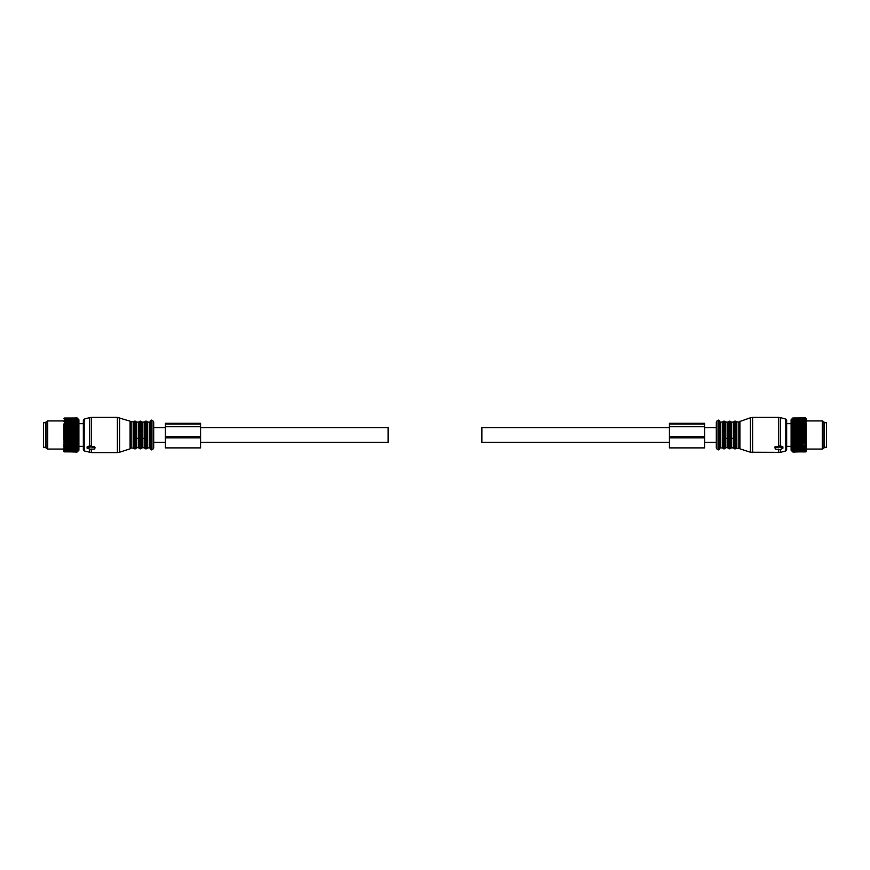 <?xml version="1.0" encoding="UTF-8"?>
<svg xmlns="http://www.w3.org/2000/svg" width="870" height="870" viewBox="0 0 870 870"><rect width="100%" height="100%" fill="white"/><g stroke="black" fill="none" stroke-linecap="round" stroke-linejoin="round"><path stroke-width="1.3" d="M45.849 422.689L45.849 447.31L43.5 447.31L43.5 422.689L45.849 422.689M824.151 424.201L824.151 447.31L826.5 447.31L826.5 422.689L824.151 422.689L824.151 424.201M77.789 451.356L77.028 452.096L63.891 451.639L77.028 452.074L78.898 450.236L78.898 419.764L77.028 417.883L63.891 418.372L77.028 417.883L77.778 418.666M77.028 450.149L64.369 449.953L77.789 449.79L77.028 450.78L64.369 450.78L77.028 450.78M77.028 452.074L77.789 451.247L77.028 451.911L77.789 450.954L77.028 451.519L77.789 450.464L77.028 450.932M77.767 419.242L77.028 418.753L77.767 419.829M77.789 418.677L77.028 417.97L77.767 418.851M77.789 418.872L77.028 418.263L64.369 418.35L77.028 418.263M77.789 419.264L77.028 418.35M77.789 419.851L64.369 419.612L77.028 419.438M77.028 449.953L77.789 448.931L77.028 449.17L77.789 447.909L77.028 448.039L77.789 446.723L77.028 446.734L77.789 445.396L77.028 445.299L77.789 443.939L77.028 443.722L77.789 442.384L77.028 442.058L77.789 440.731L77.028 440.296L77.789 439.013L77.028 438.469L77.789 437.251L77.028 436.609L77.789 435.446L77.028 434.728L77.789 433.651L77.028 432.847L77.789 431.868L77.028 430.987L77.789 430.117L77.028 429.182L77.789 428.431L77.028 427.453L77.789 426.822L77.028 425.811L77.789 425.321L77.028 424.277L77.789 423.929L77.028 420.319L77.789 420.623L77.028 419.612M77.028 451.519L64.369 451.519L77.028 451.41M77.028 451.845L64.369 451.845L77.028 451.911M77.028 418.013L64.369 418.013L77.028 417.97M77.028 418.883L64.369 418.883L77.028 418.753M77.028 420.525L64.369 420.525L77.028 420.319M77.028 421.613L64.369 421.613L77.028 421.374M77.028 422.874L64.369 422.874L77.028 422.592M77.028 424.277L64.369 424.277L77.028 423.973M77.028 425.811L64.369 425.811L77.028 425.474M77.028 427.453L64.369 427.453L77.028 427.094M77.028 429.182L64.369 429.182L77.028 428.812M77.028 430.606L64.369 430.606L77.028 430.987M77.028 432.455L64.369 432.455L77.028 432.847M77.028 434.337L64.369 434.337L77.028 434.728M77.028 436.218L64.369 436.218L77.028 436.609M77.028 438.088L64.369 438.088L77.028 438.469M77.028 440.296L64.369 440.296L77.028 439.915M77.028 442.058L64.369 442.058L77.028 441.688M77.028 443.722L64.369 443.722L77.028 443.385M77.028 445.299L64.369 445.299L77.028 444.972M77.028 446.734L64.369 446.734L77.028 446.44M77.028 448.039L64.369 448.039L77.028 447.778M77.028 448.953L64.369 448.953L77.028 449.17M77.789 445.396L63.891 445.396L64.369 450.149M63.891 449.931L64.369 450.78M63.891 450.171L64.369 450.932M63.891 450.649L64.369 451.519M63.891 450.834L64.369 451.41M63.891 451.171L64.369 451.911M63.891 451.302L64.369 451.845M77.789 423.929L63.891 423.929L63.891 424.908L64.369 424.277M77.789 425.321L63.891 425.321L63.891 426.43L64.369 425.811M77.789 426.822L63.891 426.822L63.891 428.051L64.369 427.453M77.789 428.431L63.891 428.431L63.891 429.758L64.369 429.182M77.789 430.117L64.369 430.606M63.891 430.313L63.891 431.52L64.369 430.987M77.789 431.868L63.891 431.868L64.369 432.455M63.891 432.096L63.891 433.336L64.369 432.847M77.789 433.651L63.891 433.651L64.369 434.337M63.891 433.912L63.891 435.163L64.369 434.728M77.789 435.446L63.891 435.446L64.369 436.218M63.891 435.75L63.891 437.001L64.369 436.609M77.789 437.251L63.891 437.251L64.369 438.088M63.891 437.577L63.891 438.806L64.369 438.469M77.789 439.013L63.891 439.013L64.369 440.296M63.891 439.372L64.369 439.915M77.789 440.731L63.891 440.731L64.369 442.058M63.891 441.112L64.369 441.688M77.789 442.384L63.891 442.384L64.369 443.722M63.891 442.776L64.369 443.385M77.789 443.939L63.891 443.939L64.369 445.299M63.891 444.342L64.369 444.972M63.891 445.799L64.369 446.44M63.891 447.137L64.369 447.778M63.891 448.311L64.369 448.953M63.891 449.333L64.369 449.953M63.891 421.493L63.891 420.939L47.719 420.939L47.719 449.061L63.891 449.061M47.719 420.939L46.077 421.885L46.077 448.115L47.719 449.061M806.109 423.516L806.109 451.639L792.972 452.096L792.211 451.356L792.972 452.096L792.211 451.247L792.972 451.911L792.211 450.954L792.972 451.519L792.211 450.464L792.972 450.932L792.211 449.79L792.972 450.149L792.211 448.931L792.972 449.17L792.211 447.909L792.972 448.039L792.211 446.723L792.972 446.734L792.211 445.396L792.972 445.299L792.211 443.939L792.972 443.722L792.211 442.384L792.972 442.058L792.211 440.731L792.972 440.296L792.211 439.013L792.972 438.469L792.211 437.251L792.972 436.609L792.211 435.446L792.972 434.728L792.211 433.651L792.972 432.847L792.211 431.868L792.972 430.987L792.211 430.117L792.972 429.182L792.211 428.431L792.972 427.453L792.211 426.822L792.972 425.811L792.211 425.321L792.972 424.277L792.211 423.929L792.972 420.319L792.233 420.591M792.211 451.356L791.102 450.236L791.102 419.764L792.972 417.883L792.211 420.623M806.109 449.931L792.972 450.149M805.631 450.149L792.972 449.953M806.109 450.649L792.972 450.78M805.631 450.932L792.972 450.932M806.109 451.171L792.972 451.41M805.631 451.519L792.972 451.519M806.109 451.508L792.972 451.911M805.631 451.911L792.972 451.845M806.109 451.573L792.972 452.074M805.631 417.883L792.972 417.97M806.109 418.394L792.972 418.013M805.631 418.263L806.109 418.905L805.631 418.263L792.972 418.263M805.631 418.35L792.972 418.35M805.631 418.753L806.109 419.471L805.631 418.753L792.972 418.753M805.631 418.883L792.972 418.883M805.631 419.438L806.109 420.221L805.631 419.438L792.972 419.438M805.631 419.612L792.972 419.612M805.631 420.319L806.109 421.156L805.631 420.319L792.972 420.319M805.631 420.525L792.972 420.525M805.631 421.374L806.109 422.254L805.631 421.374L792.972 421.374M805.631 421.613L792.972 421.613M805.631 422.592L792.972 422.592M805.631 422.874L792.972 422.874M806.109 424.908L805.631 423.973L792.972 423.973M805.631 424.277L792.972 424.277M806.109 426.43L805.631 425.474L792.972 425.474M805.631 425.811L792.972 425.811M806.109 428.051L805.631 427.094L792.972 427.094M805.631 427.453L792.972 427.453M806.109 429.758L805.631 428.812L792.972 428.812M805.631 429.182L792.972 429.182M806.109 431.52L792.972 430.987M805.631 430.987L792.972 430.606M806.109 433.336L792.972 432.847M805.631 432.847L792.972 432.455M806.109 435.163L792.972 434.728M805.631 434.728L792.972 434.337M806.109 437.001L792.972 436.609M805.631 436.609L792.972 436.218M806.109 438.806L792.972 438.469M805.631 438.469L792.972 438.088M806.109 440.568L805.631 439.915L792.972 439.915M805.631 440.296L792.972 440.296M806.109 442.254L805.631 441.688L792.972 441.688M805.631 442.058L792.972 442.058M806.109 443.863L792.972 443.385M805.631 443.722L792.972 443.722M806.109 445.353L792.972 444.972M805.631 445.299L792.972 445.299M806.109 446.723L792.972 446.44M805.631 446.734L792.972 446.734M806.109 447.952L792.972 447.778M805.631 448.039L792.972 448.039M806.109 449.029L792.972 449.17M805.631 449.17L792.972 448.953M806.109 450.171L805.631 450.78M806.109 450.834L805.631 451.41M806.109 451.302L805.631 451.845M806.109 439.372L805.631 439.915M806.109 441.112L805.631 441.688M806.109 442.776L805.631 443.385M806.109 444.342L805.631 444.972M806.109 445.799L805.631 446.44M806.109 447.137L805.631 447.778M806.109 448.311L805.631 448.953M806.109 449.333L805.631 449.953M806.109 421.493L806.109 420.939L822.28 420.939L822.28 449.061L806.109 449.061M822.28 420.939L823.923 421.885L823.923 448.115L822.28 449.061M806.109 435.446L792.211 435.446M806.109 442.384L792.211 442.384M806.109 445.396L792.211 445.396M806.109 443.939L792.211 443.939M806.109 428.431L792.211 428.431M806.109 439.013L792.211 439.013M806.109 440.731L792.211 440.731M806.109 437.251L792.211 437.251M806.109 431.868L792.211 431.868M806.109 433.651L792.211 433.651M806.109 430.117L792.211 430.117M806.109 425.321L792.211 425.321M806.109 426.822L792.211 426.822M806.109 423.929L792.211 423.929M130.054 421.167L130.054 448.833L130.054 421.167L117.396 417.415L91.317 417.415L91.317 446.571L94.602 446.571L95.08 447.767L90.154 446.821L87.109 448.257L90.85 449.409M95.08 447.767L94.602 449.094L90.85 449.094M91.317 417.415L89.49 417.654L89.49 446.038L90.85 446.223L90.85 447.115M89.49 446.038L87.337 446.56L87.337 447.974M84.227 450.932L84.227 419.068L83.357 420.199L83.357 449.801L84.227 450.932L91.317 452.585L117.396 452.585L117.396 417.415M130.511 421.624L133.828 421.635L133.828 448.365L134.491 448.833L134.491 421.167L135.361 421.167L135.361 448.833L136.024 448.365L136.024 421.635L136.688 422.102L136.688 447.452L138.678 447.452L139.341 448.365L139.341 421.635L138.678 422.102L138.678 447.452M136.688 438.339L138.678 438.339M139.341 448.365L140.005 448.833L140.005 421.167L140.875 421.167L140.875 448.833L141.527 448.365L141.527 421.635L142.191 422.102L142.191 447.452L144.192 447.452L144.855 448.365L144.855 421.635L144.192 422.102L144.192 447.452M142.191 438.339L144.192 438.339M150.401 438.828L150.401 421.406L149.694 422.102L149.694 447.898L150.401 448.594M150.401 430.976L150.401 449.301L151.456 449.91L151.456 420.09L150.401 420.699L150.401 430.976M150.401 439.024L150.401 420.699M153.098 421.036L153.685 422.048L153.685 447.952L153.098 448.963L153.098 421.036L151.456 420.09M774.92 447.767L775.398 449.094L779.846 449.692L782.891 448.257L779.846 446.821L774.92 447.767L775.398 446.571L779.15 446.56L779.15 447.43M780.51 449.431L780.51 452.346L785.773 450.932L785.773 419.068L780.51 417.654L780.51 446.038L779.15 446.223L779.15 447.115M780.51 446.038L782.663 446.56L782.663 447.974M774.92 447.919L774.92 446.93M785.773 419.068L786.643 420.199L786.643 449.801L785.773 450.932M731.322 438.339L731.322 447.898L730.659 448.365L730.659 421.635L731.322 422.102L731.322 438.339L733.312 438.339L733.312 447.898L733.975 448.365L733.975 421.635L734.639 421.167L734.639 448.833L735.509 448.833L735.509 421.167L736.172 421.635L736.172 448.365L739.489 448.376L739.489 421.624L750.429 417.763L750.429 452.237L780.51 452.346M731.322 447.452L733.312 447.452M724.482 421.167L724.482 448.833L723.622 448.833L723.622 421.167L725.145 421.635L725.145 448.365L725.145 421.635L725.808 422.102L725.808 438.339L727.809 438.339L727.809 447.898L728.473 448.365L728.473 421.635L729.125 421.167L729.125 448.833L729.995 448.833L729.995 421.167L730.659 421.635M725.808 438.339L725.808 447.452L727.809 447.452M719.599 439.024L719.599 420.699L719.599 449.301L718.544 449.91L718.544 420.09L719.599 420.699M716.902 421.036L716.314 422.048L716.314 447.952L716.902 448.963L716.902 421.036L718.544 420.09M200.568 427.616L388.118 427.616L388.118 442.384L200.568 442.384M165.409 427.616L153.685 427.616L153.685 440.22M669.432 427.616L481.882 427.616L481.882 442.384L669.432 442.384M704.591 427.616L716.314 427.616L716.314 440.22M165.409 424.125L200.568 424.125L200.568 423.298L165.409 423.298L165.409 447.887L200.568 447.887L200.568 436.555L165.409 436.555M200.568 424.125L200.568 436.555M669.432 437.882L669.432 423.298L704.591 423.298L704.591 447.887L669.432 447.887L669.432 437.882L704.591 437.882M669.432 436.555L704.591 436.555M94.602 446.571L94.602 447.43M90.154 445.842L90.154 446.821M91.317 449.094L91.317 452.585M89.49 449.431L89.49 452.346M119.571 417.763L119.571 452.237L117.396 452.585M131.174 422.102L131.174 447.898L133.828 448.365M133.175 422.102L133.175 447.898M136.688 447.452L138.678 447.898M142.191 447.452L144.192 447.898M144.855 421.635L145.518 421.167L145.518 448.833L144.855 448.365M145.518 421.167L146.377 421.167L146.377 448.833L145.518 448.833M146.377 421.167L147.041 421.635L147.041 448.365L146.377 448.833M147.041 421.635L147.704 422.102L147.704 447.898L149.694 447.898M775.398 447.43L775.398 446.571M779.846 446.821L779.846 445.842M752.604 452.585L752.604 417.415L778.683 417.415L778.683 446.571M778.683 449.094L778.683 452.585M750.429 452.237L739.946 448.833L739.946 421.167M736.172 421.635L738.826 422.102L738.826 447.898M736.825 422.102L736.825 447.898M731.322 422.102L733.312 422.102L733.312 438.339M725.808 422.102L727.809 422.102L727.809 438.339M725.808 447.452L727.809 447.898M723.622 421.167L722.959 421.635L722.959 448.365L723.622 448.833M722.296 447.898L720.306 447.898L720.306 422.102L722.296 422.102L722.296 447.898L722.959 448.365M165.409 437.882L200.568 437.882M165.409 426.746L200.568 426.746M669.432 426.746L704.591 426.746M669.432 424.125L704.591 424.125M87.109 446.81L87.109 448.257M84.227 419.068L89.49 417.654M130.054 448.833L119.571 452.237M130.511 448.376L131.174 447.898M134.491 421.167L133.828 421.635M134.491 448.833L135.361 448.833M136.024 421.635L135.361 421.167M136.024 448.365L136.688 447.898M136.688 422.102L138.678 422.102M140.005 421.167L139.341 421.635M140.005 448.833L140.875 448.833M141.527 421.635L140.875 421.167M141.527 448.365L142.191 447.898M142.191 422.102L144.192 422.102M147.041 448.365L147.704 447.898M147.704 422.102L149.694 422.102M153.098 448.963L151.456 449.91M782.891 448.257L782.891 446.81M780.51 417.654L778.683 417.415M752.604 417.415L750.429 417.763M738.826 422.102L739.489 421.624M736.172 448.365L735.509 448.833M734.639 421.167L735.509 421.167M734.639 448.833L733.975 448.365M733.312 422.102L733.975 421.635M731.322 447.898L733.312 447.898M730.659 448.365L729.995 448.833M729.125 421.167L729.995 421.167M729.125 448.833L728.473 448.365M727.809 422.102L728.473 421.635M724.482 448.833L725.808 447.898M722.296 422.102L722.959 421.635M720.306 447.898L719.599 448.594M720.306 422.102L719.599 421.406M716.902 448.963L718.544 449.91M153.685 442.384L165.409 442.384M704.591 442.384L716.314 442.384M78.898 423.625L83.357 423.625M78.898 446.375L83.357 446.375M786.643 423.625L791.102 423.625M786.643 446.375L791.102 446.375"/></g></svg>
